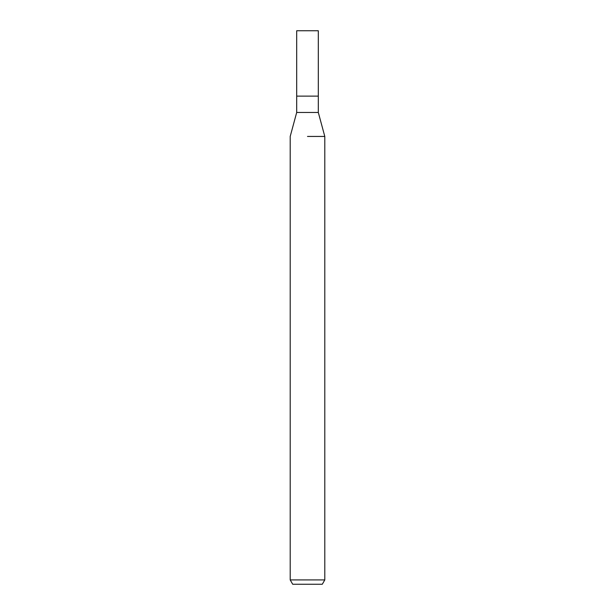 <?xml version="1.0" encoding="UTF-8"?>
<svg xmlns="http://www.w3.org/2000/svg" width="615" height="615" viewBox="0 0 615 615"><rect width="100%" height="100%" fill="white"/><g stroke="black" fill="none" stroke-linecap="round" stroke-linejoin="round"><path stroke-width="0.92" d="M318.309 112.468L318.309 96.125L307.5 96.125L318.309 96.125L318.309 30.75L296.691 30.75L296.691 96.125L307.5 96.125L296.691 96.125L296.691 112.468L318.309 112.468L324.797 136.438L324.797 579.922L290.203 579.922L292.702 584.25L322.298 584.25L324.797 579.922M307.5 136.438L324.797 136.438L307.5 136.438M296.691 112.468L290.203 136.438L290.203 579.922"/></g></svg>
